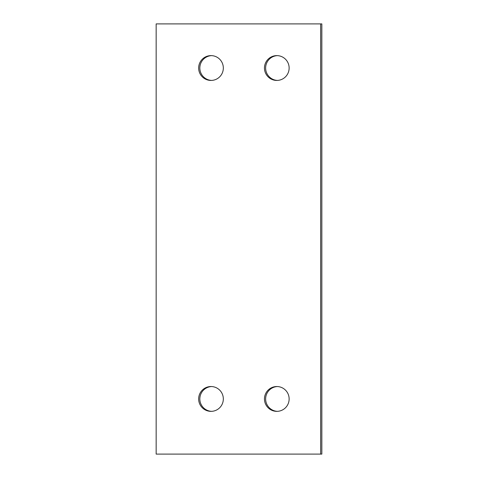 <?xml version="1.0" encoding="UTF-8"?>
<svg xmlns="http://www.w3.org/2000/svg" width="478" height="478" viewBox="0 0 478 478"><rect width="100%" height="100%" fill="white"/><g stroke="black" fill="none" stroke-linecap="round" stroke-linejoin="round"><path stroke-width="0.72" d="M320.666 23.9L156.157 23.9L156.157 454.1L321.843 454.1L321.843 23.9L320.666 23.9L320.666 454.1M277.383 411.343A12.41 12.338 90 0 1 265.637 398.945A12.41 12.338 90 0 1 277.383 386.553M277.383 80.418A12.41 12.338 90 0 1 265.637 68.025A12.41 12.338 90 0 1 277.383 55.627M211.581 80.418A12.41 12.338 90 0 1 199.834 68.025A12.41 12.338 90 0 1 211.581 55.627M211.581 411.343A12.41 12.338 90 0 1 199.834 398.945A12.41 12.338 90 0 1 211.581 386.553M289.136 398.945A12.41 12.338 90 0 1 276.798 411.355A12.41 12.338 90 0 1 264.459 398.945A12.41 12.338 90 0 1 276.798 386.535A12.41 12.338 90 0 1 289.136 398.945M289.136 68.025A12.41 12.338 90 0 1 276.798 80.435A12.41 12.338 90 0 1 264.459 68.025A12.41 12.338 90 0 1 276.798 55.615A12.41 12.338 90 0 1 289.136 68.025M223.328 68.025A12.41 12.338 90 0 1 210.989 80.435A12.41 12.338 90 0 1 198.651 68.025A12.41 12.338 90 0 1 210.989 55.615A12.41 12.338 90 0 1 223.328 68.025M223.328 398.945A12.41 12.338 90 0 1 210.989 411.355A12.41 12.338 90 0 1 198.651 398.945A12.41 12.338 90 0 1 210.989 386.535A12.41 12.338 90 0 1 223.328 398.945"/></g></svg>
